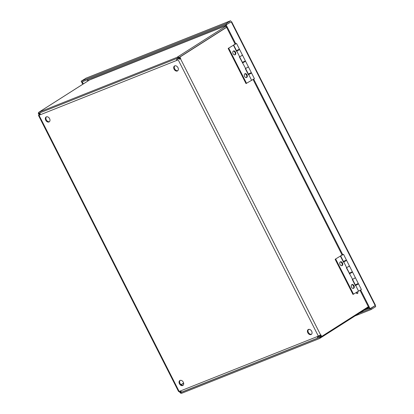 <?xml version="1.0" encoding="UTF-8"?>
<svg xmlns="http://www.w3.org/2000/svg" width="414" height="414" viewBox="0 0 414 414"><rect width="100%" height="100%" fill="white"/><g stroke="black" fill="none" stroke-linecap="round" stroke-linejoin="round"><path stroke-width="0.62" d="M357.116 291.911A0.792 0.549 -111.7 0 1 357.587 293.412A0.792 0.549 -111.7 0 1 356.806 292.113M357.411 293.438A0.792 0.549 -111.7 0 1 356.423 292.356M40.401 112.649A1.801 1.247 68.3 0 0 40.381 114.719L38.476 115.397L178.605 391.597L180.504 390.919A1.801 1.247 68.3 0 0 182.232 391.918L318.744 337.695A1.801 1.247 -111.7 0 1 317.02 336.696L320.866 334.859L321.678 336.458L321.026 336.717L320.27 335.226M317.662 336.442A0.823 0.569 68.3 0 0 318.454 336.753L319.649 335.987M319.929 336.955L318.894 337.617A1.801 1.247 -111.7 0 1 318.744 337.695M178.781 58.322L177.585 59.083A0.823 0.569 68.3 0 0 177.471 60.128L176.892 60.491A1.801 1.247 -111.7 0 1 176.913 58.426M39.589 114.766L40.324 114.6M39.573 114.73L39.097 114.921L38.285 113.322L38.833 113.105M38.476 115.397L39.097 114.921M177.471 60.128L40.381 114.719M180.085 58.917L179.278 57.318L179.93 57.06L180.742 58.659M180.633 392.488L180.033 392.726L179.35 391.38M179.93 57.06L226.603 27.324M179.278 57.318L226.541 27.205M38.735 113.038L38.285 113.322M180.131 380.399A2.888 2.065 -122.5 0 0 180.209 383.726A2.888 2.065 -122.5 0 0 183.19 385.201M183.309 382.215A2.888 2.065 57.5 0 1 182.926 385.418A2.888 2.065 57.5 0 1 179.629 384.094A2.888 2.065 57.5 0 1 179.821 380.549A2.888 2.065 57.5 0 1 183.309 382.215M46.42 116.836A2.888 2.065 -122.5 0 0 46.492 120.163A2.888 2.065 -122.5 0 0 49.478 121.638M49.597 118.652A2.888 2.065 57.5 0 1 49.209 121.856A2.888 2.065 57.5 0 1 45.918 120.531A2.888 2.065 57.5 0 1 46.109 116.986A2.888 2.065 57.5 0 1 49.597 118.652M174.786 65.847A2.888 2.065 -122.5 0 0 174.858 69.174A2.888 2.065 -122.5 0 0 177.844 70.649M177.963 67.663A2.888 2.065 57.5 0 1 177.58 70.866A2.888 2.065 57.5 0 1 174.284 69.542A2.888 2.065 57.5 0 1 174.475 65.997A2.888 2.065 57.5 0 1 177.963 67.663M308.497 329.409A2.888 2.065 -122.5 0 0 308.575 332.737A2.888 2.065 -122.5 0 0 311.556 334.212M311.675 331.226A2.888 2.065 57.5 0 1 311.292 334.429A2.888 2.065 57.5 0 1 308 333.104A2.888 2.065 57.5 0 1 308.192 329.56A2.888 2.065 57.5 0 1 311.675 331.226M368.351 306.727L321.678 336.458M225.816 25.771L89.584 79.943L39.004 112.163A1.801 1.289 -122.5 0 0 38.844 112.246A1.801 1.289 -122.5 0 0 38.424 112.825L39.175 113.332L39.718 112.986A0.823 0.59 -122.5 0 0 39.806 113.638L40.298 114.611M39.646 114.875L39.149 113.897A1.801 1.289 57.5 0 1 38.916 113.162M178.408 57.091L178.336 57.929L177.792 58.27L177.865 57.437L178.408 57.091A1.801 1.289 57.5 0 1 179.485 58.151L179.924 59.021M179.314 59.368L178.832 58.415A0.823 0.59 -122.5 0 0 178.336 57.929M177.792 58.27A0.823 0.59 -122.5 0 0 177.363 58.25L39.444 113.032A0.823 0.59 57.5 0 0 39.175 113.332M177.865 57.437A1.801 1.289 -122.5 0 0 176.923 57.38L225.992 26.118M39.004 112.163L176.923 57.38M91.339 79.188A1.801 1.247 -111.7 0 1 91.484 79.11A1.801 1.247 -111.7 0 1 91.639 79.064M89.289 80.13A1.801 1.289 57.5 0 1 89.429 80.021A1.801 1.289 57.5 0 1 89.584 79.943M320.1 335.324L320.493 336.09A1.801 1.289 57.5 0 1 320.674 337.508L319.918 337.001A0.823 0.59 -122.5 0 0 319.836 336.349L319.479 335.65M180.742 392.586A1.801 1.289 57.5 0 1 180.152 391.835L179.826 391.189M180.483 390.93L180.809 391.577A0.823 0.59 -122.5 0 0 181.301 392.063L180.758 392.41L180.685 393.243A1.801 1.289 -122.5 0 0 181.632 393.3L319.551 338.517A1.801 1.289 -122.5 0 0 319.706 338.435A1.801 1.289 -122.5 0 0 320.131 337.855L319.375 337.348L319.918 337.001M320.674 337.508L320.131 337.855M180.758 392.41A0.823 0.59 -122.5 0 0 181.192 392.431L319.246 337.565M319.375 337.348A0.823 0.59 57.5 0 1 319.111 337.648M183.645 383.167L181.156 384.751M183.614 383.028L181.042 384.668M225.542 25.228L231.405 21.683L225.542 25.228L235.033 43.946L236.28 43.584M239.214 49.364L239.37 49.675M245.155 61.075L245.316 61.386M251.096 72.792L251.257 73.102M253.627 79.224L254.175 78.893M360.051 290.369L369.516 309.025L375.182 305.568L231.203 21.776L230.94 21.885M253.083 79.519L342.005 254.796L343.253 254.434M226.194 24.969L235.69 43.687M346.182 260.215L346.342 260.525M352.128 271.926L352.283 272.236M358.069 283.642L358.229 283.952M361.163 289.738L360.599 290.074M253.704 79.193L342.663 254.538M355.072 315.903L371.192 309.501L375.715 306.619L375.182 305.568M359.414 313.139L370.753 308.637L371.192 309.501M374.939 305.723L370.753 308.637M230.608 22.175L226.587 24.478L226.147 23.608L81.18 81.191L86.091 78.158M226.147 23.608L230.707 20.7L85.9 78.22M82.629 81.656L81.713 82.241L82.748 84.28M81.713 82.241L82.37 81.982L83.343 83.897M374.266 306.153L375.275 305.755L375.715 306.619M226.587 24.478L81.62 82.06L81.18 81.191M360.677 290.043L370.173 308.761M82.37 81.982L83.286 81.398M353.251 288.444A2.065 1.428 68.3 0 0 353.556 286.152A2.065 1.428 68.3 0 0 351.76 284.692M353.711 288.294A2.065 1.428 -111.7 0 1 353.546 288.377A2.065 1.428 -111.7 0 1 351.455 286.985A2.065 1.428 -111.7 0 1 352.019 284.542A2.065 1.428 -111.7 0 1 354.058 285.805A2.065 1.428 -111.7 0 1 353.711 288.294M341.721 265.721A2.065 1.428 68.3 0 0 342.026 263.428A2.065 1.428 68.3 0 0 340.23 261.969M342.187 265.565A2.065 1.428 -111.7 0 1 342.016 265.653A2.065 1.428 -111.7 0 1 339.925 264.261A2.065 1.428 -111.7 0 1 340.489 261.814A2.065 1.428 -111.7 0 1 342.528 263.081A2.065 1.428 -111.7 0 1 342.187 265.565M343.439 262.057L344.401 261.457M345.814 260.737L343.485 262.155L340.396 256.064L335.143 259.278L352.971 294.421L361.375 289.521L358.524 283.9L355.372 285.582L352.283 279.491L355.435 277.81L352.568 279.31L346.342 267.78L349.494 266.093L346.627 267.599L343.775 261.974M344.448 261.55L345.861 260.83M349.38 273.768L350.342 273.168M351.755 272.453L349.716 273.69M350.389 273.261L351.802 272.547M355.321 285.484L356.283 284.884M357.696 284.164L358.524 283.9M356.335 284.977L357.748 284.263M335.143 259.278L340.396 256.064M335.697 259.06L353.525 294.204M355.657 285.401L358.514 291.026M352.516 279.346L355.347 284.925L358.286 283.43L355.435 277.81L354.669 278.048M346.57 267.63L349.4 273.209L352.345 271.719L349.494 266.093L348.723 266.337M340.608 255.873L343.46 261.498L346.399 260.002L343.548 254.382L340.608 255.873L342.461 254.615M342.585 254.672L343.548 254.382M341.503 255.355L342.844 254.739L341.503 255.355M246.283 77.594A2.065 1.428 68.3 0 0 246.589 75.301A2.065 1.428 68.3 0 0 244.788 73.842M246.744 77.439A2.065 1.428 -111.7 0 1 246.573 77.527A2.065 1.428 -111.7 0 1 244.483 76.135A2.065 1.428 -111.7 0 1 245.052 73.687A2.065 1.428 -111.7 0 1 247.086 74.955A2.065 1.428 -111.7 0 1 246.744 77.439M234.754 54.871A2.065 1.428 68.3 0 0 235.059 52.573A2.065 1.428 68.3 0 0 233.263 51.113M235.214 54.715A2.065 1.428 -111.7 0 1 235.043 54.803A2.065 1.428 -111.7 0 1 232.958 53.411A2.065 1.428 -111.7 0 1 233.522 50.963A2.065 1.428 -111.7 0 1 235.556 52.231A2.065 1.428 -111.7 0 1 235.214 54.715M236.466 51.207L237.429 50.601M238.842 49.887L236.518 51.305L233.429 45.214L228.171 48.428L245.999 83.571L254.408 78.67L251.552 73.05L248.4 74.732L245.311 68.641L248.462 66.959L245.595 68.46L239.37 56.93L242.521 55.243L239.654 56.744L236.803 51.124M237.476 50.699L238.888 49.98M242.407 62.918L243.37 62.317M244.783 61.603L242.744 62.835M243.422 62.41L244.829 61.696M248.353 74.634L249.316 74.034M250.729 73.314L251.552 73.05M249.363 74.127L250.775 73.407M228.171 48.428L233.429 45.214M228.725 48.21L246.553 83.354M248.69 74.551L251.541 80.176M245.543 68.496L248.374 74.075L251.314 72.579L248.462 66.959L247.696 67.197M239.602 56.78L242.433 62.359L245.373 60.868L242.521 55.243L241.755 55.481M233.636 45.022L236.487 50.643L239.432 49.152L236.575 43.532L233.636 45.022L235.494 43.765M235.613 43.822L236.575 43.532M234.531 44.505L235.871 43.889L234.531 44.505M180.504 390.919L317.02 336.696M39.025 115.258L179.148 391.463M180.52 58.798L320.648 334.998M318.376 336.158L178.253 59.952M40.111 113.441L39.806 113.638M181.901 391.98L181.192 392.431M309.341 329.342L308.228 329.782M369.102 308.207L363.942 310.257M366.017 308.932L368.89 307.793M230.676 20.726L85.708 78.308M229.879 22.465L229.522 22.61M87.866 81.015L87.261 79.819M87.804 79.602L88.363 80.699M375.446 305.221L231.561 21.606L231.152 21.797M357.261 293.542L357.587 293.412M225.806 25.756L91.484 79.11M89.429 80.021L38.844 112.246M368.626 307.271L319.706 338.435M346.637 260.473L349.494 266.093M352.583 272.184L355.435 277.81M344.288 261.229L344.474 261.607M350.228 272.945L350.42 273.318M356.169 284.656L356.361 285.034M345.7 260.515L345.887 260.887M351.641 272.226L351.833 272.603M357.582 283.942L357.774 284.314M239.67 49.623L242.521 55.243M245.611 61.334L248.462 66.959M237.315 50.379L237.507 50.751M243.256 62.095L243.448 62.467M249.202 73.806L249.388 74.184M238.728 49.664L238.919 50.037M244.669 61.375L244.86 61.753M250.615 73.092L250.801 73.464"/></g></svg>
